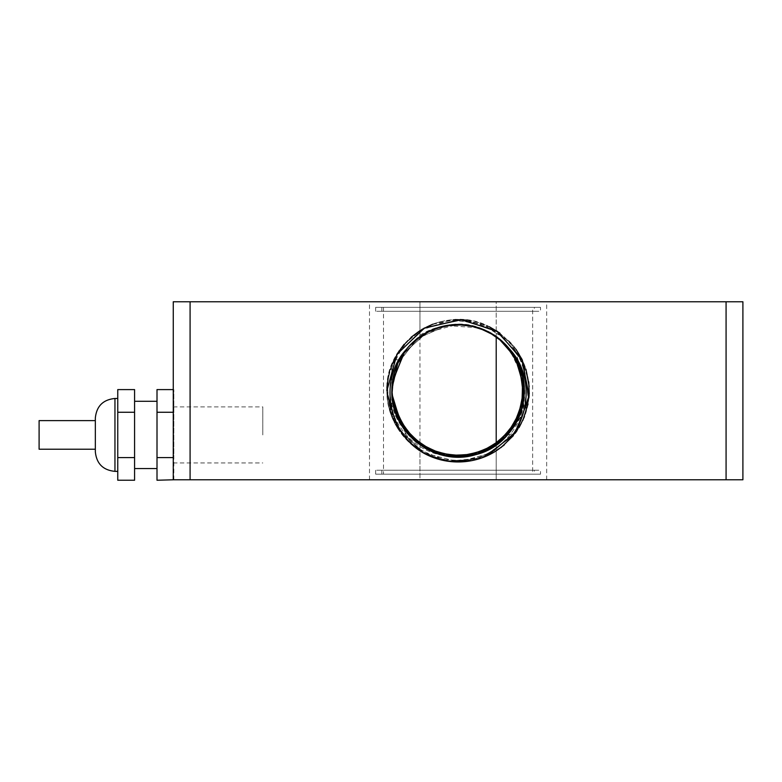 <?xml version="1.0" encoding="UTF-8"?>
<svg xmlns="http://www.w3.org/2000/svg" width="782" height="782" viewBox="0 0 782 782"><rect width="100%" height="100%" fill="white"/><g stroke="black" fill="none" stroke-linecap="round" stroke-linejoin="round"><path stroke-width="0.59" stroke-dasharray="3.91 2.93" d="M39.1 420.618L39.1 449.22M95.336 451.742L95.336 418.096M117.759 434.919L117.759 398.478L117.759 434.919M134.582 389.602L134.582 480.236M134.582 434.919L134.582 401.283L134.582 434.919M134.582 457.578L117.759 457.578L117.759 480.236M134.582 412.261L117.759 412.261L117.759 457.578M117.759 389.602L117.759 412.261M157.006 434.919L157.006 401.283L157.006 434.919M173.829 479.777L173.829 457.578L173.262 457.578M173.262 412.261L157.006 412.261L157.006 457.578L173.829 457.578L173.829 389.602L173.829 480.236M157.006 457.578L157.006 480.236M157.006 389.602L157.006 412.261M173.829 389.602L173.262 389.602M498.437 338.215L485.475 330.434M468.594 325.351L453.482 324.677M436.209 328.225L422.603 334.813M409.094 346.152L409.748 345.448M404.05 352.428L398.4 361.978L391.821 390.765C390.57 351.509 429.807 317.981 468.389 325.312C501.731 329.789 527.645 362.76 524.116 396.22C522.112 429.797 491.145 458.076 457.519 457.03C422.309 457.607 390.941 425.965 391.821 390.765C391.176 358.684 417.041 328.948 448.897 325.146C482.103 319.73 516.482 343.738 522.845 376.768C530.695 409.485 509.287 445.545 476.815 454.322C436.405 467.871 390.247 433.375 391.831 390.765L392.31 398.664M506.316 345.341L494.752 335.586M478.907 327.863L464.097 324.784M446.483 325.537L431.996 329.867M416.855 338.909L411.195 343.943L404.333 352.037M398.625 361.548L394.568 371.88L391.909 387.559M393.336 404.822L393.815 406.865M511.927 352.164L503.1 342.154M488.682 331.998L474.557 326.593M457.05 324.52L442.055 326.475M425.662 332.985L419.279 337.062L406.591 349.085C426.718 326.661 451.224 319.73 480.109 328.274C512.083 338.743 531.574 375.868 522.034 408.126C513.95 440.784 478.359 462.964 445.486 455.818C415.095 450.51 391.244 421.625 391.831 390.765C390.775 353.777 425.535 321.226 462.367 324.647C495.983 326.065 524.8 356.533 524.341 390.169C525.406 423.795 497.147 454.772 463.57 456.805C426.356 460.969 390.736 428.204 391.831 390.765C390.296 348.635 435.457 314.237 475.661 326.886C508.29 335.077 530.343 370.746 523.09 403.59C517.322 436.737 483.384 461.36 450.09 456.541C417.735 453.296 391.147 423.277 391.821 390.765C390.971 356.005 421.547 324.608 456.317 324.53C489.923 322.878 521.399 350.59 524.008 384.128C528.133 417.51 502.826 450.94 469.571 456.023C430.687 464.176 390.521 430.481 391.831 390.765L392.427 399.592M504.39 343.386L514.849 356.592L505.064 344.06M497.675 337.638L491.36 333.464L477.206 327.335M467.646 325.204L460.099 324.54L444.723 325.879M438.653 327.423L428.36 331.548L403.766 352.819L392.251 383.219L391.831 390.765C390.521 350.971 430.833 317.267 469.767 325.547C503.002 330.727 528.212 364.236 523.989 397.608C521.271 431.136 489.718 458.751 456.121 457.001C421.42 456.815 390.98 425.457 391.821 390.765C391.137 358.185 417.852 328.127 450.285 324.97C483.589 320.258 517.459 344.979 523.129 378.136C530.284 411.009 508.124 446.61 475.476 454.704C435.3 467.196 390.296 432.827 391.831 390.765C390.736 353.259 426.493 320.464 463.765 324.755C497.332 326.876 525.504 357.941 524.341 391.567C524.693 425.203 495.788 455.583 462.172 456.903C425.398 460.207 390.785 427.686 391.831 390.765L392.554 400.54M505.651 344.647L493.95 335.067M477.988 327.57L463.14 324.706M445.535 325.713L438.194 327.56L424.127 333.885M416.102 339.505L410.53 344.627L401.156 356.885M398.204 362.408L394.304 372.799L391.87 388.517M393.551 405.76L394.49 409.348M511.369 351.382L507.723 346.885L496.228 336.602L496.208 301.764L546.667 301.764L173.262 301.764L190.085 301.764L190.085 479.777L173.262 479.777L173.262 301.764L496.208 301.764L496.208 333.279C480.324 322.174 462.758 318.108 443.511 321.07A71.201 71.201 0 0 0 392.271 363.591C376.513 402.075 403.404 450.461 445.075 455.73A66.255 66.255 0 0 0 496.208 444.958L507.195 435.242L515.641 432.671L518.808 427.959L522.914 404.441C525.191 393.502 524.742 382.633 521.574 371.831L514.38 347.169L508.896 340.884L496.208 333.279M487.831 331.568L480.881 328.548L465.877 324.98M456.092 324.54L448.545 325.195L433.648 329.193M428.36 331.558L418.507 337.628L397.999 362.838L391.821 390.765C390.238 348.088 436.561 313.572 477.01 327.267C509.453 336.143 530.753 372.271 522.806 404.959C516.345 437.969 481.888 461.869 448.702 456.365C416.923 452.465 391.176 422.779 391.821 390.765C390.932 355.497 422.436 323.816 457.714 324.51C491.34 323.562 522.229 351.929 524.136 385.516C527.557 418.976 501.545 451.869 468.193 456.248C429.66 463.452 390.58 429.953 391.831 390.765C390.462 350.444 431.869 316.554 471.135 325.801C504.253 331.685 528.759 365.712 523.832 398.986C520.411 432.456 488.281 459.405 454.733 456.942C420.55 456.014 391.02 424.958 391.821 390.765L392.711 401.489M524.223 386.758L521.35 371.108M496.902 337.071L490.519 332.995L476.277 327.062M466.698 325.077L459.142 324.51L443.795 326.074M460.099 324.55L447.597 325.341L417.744 338.205L397.598 363.718L391.821 390.765L392.065 385.125L402.691 354.402L426.659 332.438L438.194 327.57L427.5 331.988L403.229 353.601L392.153 384.167L391.831 390.765C391.108 357.687 418.673 327.306 451.664 324.813C485.065 320.806 518.417 346.231 523.383 379.505C529.844 412.525 506.941 447.646 474.127 455.056C434.215 466.522 390.355 432.28 391.831 390.765L391.841 391.391M504.977 343.963L499.336 338.919L486.218 330.786M477.079 327.296L469.708 325.537L454.313 324.628M444.596 325.899L437.285 327.853L423.306 334.383M415.369 340.121L409.866 345.321L400.667 357.706M397.803 363.278L394.05 373.718L391.85 389.475M446.454 456.004L462.338 456.883M478.428 453.824L493.266 446.903M505.641 436.903L515.729 423.414M513.471 427.138L520.529 412.886L522.239 407.354L524.321 392.065M523.686 381.469L522.405 374.842L516.97 360.404M513.833 354.969L507.088 346.172L495.436 336.055M490.519 332.995L479.982 328.225L464.919 324.872M435.74 453.149L451.722 456.708M468.095 456.268L483.853 451.8M510.372 431.449L497.655 443.912L509.776 432.202M517.967 419.123L523.266 402.622M520.216 413.786L522.474 406.425L524.331 391.108L524.116 385.321L521.056 370.199M516.755 359.974L513.578 354.569L503.696 342.721M496.12 336.524L489.688 332.526L475.358 326.808M490.94 333.24L479.073 327.922L446.649 325.498L416.992 338.792L397.207 364.588L391.831 390.765L391.987 386.073L402.173 355.204L425.819 332.897L457.226 324.51L469.708 325.547L458.184 324.51L442.856 326.29M524.018 397.364L523.539 380.521M519.404 365.663L510.783 350.619M504.302 343.288L498.584 338.323L485.348 330.385M476.16 327.023L468.76 325.371L453.355 324.686M443.668 326.104L436.376 328.166L422.495 334.892M414.646 340.737L409.211 346.025L400.198 358.537M397.412 364.158L393.815 374.646L391.831 390.433L393.59 375.585L397.217 364.598M417.207 442.915L431.253 451.341M445.984 455.916L463.296 456.815M474.703 454.909L480.246 453.218L494.077 446.385M502.503 439.934L507.274 435.163L516.198 422.573M524.106 385.321L522.161 373.913L516.521 359.554M514.087 355.38L506.433 345.468L494.644 335.517M437.099 453.619L452.68 456.796M468.565 456.189L484.732 451.419M516.433 422.153L519.14 416.503L523.432 401.684M419.963 335.204C427.695 330.366 436.063 327.228 445.075 325.811A66.255 66.255 0 0 1 524.331 391.567L524.038 384.363L520.753 369.29M518.446 363.464L513.051 353.767L503.002 342.066M498.574 338.332L488.838 332.076L474.43 326.563M392.447 381.792L391.821 390.765C390.687 352.741 427.461 319.711 465.153 324.882C498.672 327.717 526.178 359.368 524.311 392.955C523.96 426.591 494.42 456.365 460.784 456.971C424.46 459.435 390.834 427.168 391.831 390.765C390.189 347.54 437.685 312.917 478.34 327.678C523.002 339.965 539.717 402.241 507.195 435.242M524.184 395.428L523.383 379.593L524.214 394.705M518.847 364.334L510.196 349.867M503.608 342.624L497.821 337.746L484.469 329.994M475.231 326.768L467.822 325.224L452.407 324.765M442.729 326.319L435.476 328.479L421.684 335.41M414.02 341.284L408.575 346.729L399.739 359.378M445.075 325.811C497.069 312.585 544.077 375.458 516.736 421.596C501.79 451.634 462.406 465.583 431.889 451.634C406.435 439.308 393.082 419.025 391.831 390.765C390.345 349.183 434.362 314.921 474.322 326.524C507.107 334.031 529.913 369.231 523.344 402.222C518.28 435.476 484.86 460.813 451.468 456.698C418.556 454.117 391.108 423.776 391.821 390.765C391.02 356.514 420.667 325.41 454.928 324.579C488.486 322.223 520.538 349.261 523.852 382.74C528.681 416.034 504.077 449.992 470.94 455.769C431.723 464.889 390.472 431.019 391.831 390.765L392.349 399.006M393.141 403.883L393.326 404.753M521.33 410.53L523.725 399.749M524.302 388.664L523.031 377.647L508.974 348.332L501.536 340.757M492.582 334.207L482.67 329.242L472.524 326.104M461.536 324.608L450.442 324.95L440.031 327.023M429.65 330.923L420.061 336.504L406.581 349.095M404.607 351.646L398.83 361.118L394.861 370.961M491.37 327.824A71.201 71.201 0 0 0 424.792 327.824C388.087 347.384 377.882 401.792 406.591 432.456C426.278 454.489 450.373 461.566 478.858 453.687C510.802 443.922 531.017 407.637 522.523 375.331C515.465 342.692 480.998 319.496 448.096 325.263C416.571 329.437 391.195 358.967 391.821 390.765C390.599 429.729 429.22 463.13 467.597 456.346C500.744 452.279 526.97 420.071 524.223 386.777C522.953 353.405 493.051 324.569 459.65 324.52C423.707 322.731 390.873 354.784 391.831 390.765C391.137 358.088 418.008 327.971 450.549 324.941C483.784 320.376 517.479 345.077 523.129 378.146C530.255 410.931 508.241 446.444 475.71 454.645C435.486 467.313 390.286 432.915 391.831 390.765C390.198 433.834 437.343 468.428 477.949 453.98C510.02 444.684 530.773 408.693 522.738 376.269C516.159 343.523 482.025 319.838 449.044 325.126C417.129 328.86 391.166 358.635 391.821 390.765C390.472 350.483 431.781 316.612 471.018 325.781C504.058 331.588 528.603 365.409 523.881 398.625C520.646 432.016 488.838 459.102 455.349 456.971C420.931 456.375 391 425.183 391.821 390.765C390.98 425.428 421.371 456.766 456.043 457.001C489.395 458.77 520.822 431.605 523.911 398.351C528.466 365.262 504.028 331.666 471.145 325.811C431.879 316.544 390.462 350.434 391.831 390.765C390.902 355.136 423.082 323.259 458.692 324.51C492.24 324.071 522.65 352.731 524.194 386.24C527.234 419.651 501.018 452.192 467.724 456.326C429.318 463.198 390.589 429.777 391.831 390.765C390.629 429.367 428.536 462.621 466.649 456.473C499.854 452.895 526.54 421.058 524.272 387.735C523.49 354.344 493.999 325.087 460.608 324.559C424.343 322.194 390.834 354.432 391.831 390.765C390.159 347.296 438.174 312.634 478.907 327.863C510.988 337.697 531.183 374.275 522.415 406.65C515.103 439.396 480.197 462.367 447.236 456.131C416.083 451.576 391.205 422.251 391.821 390.765C390.238 433.453 436.581 467.978 477.03 454.264C509.238 445.427 530.499 409.739 522.943 377.207C516.834 344.363 483.051 320.19 450.002 324.999C417.686 328.293 391.147 358.293 391.821 390.765C390.619 352.096 428.673 318.802 466.834 325.087C500.187 328.772 526.833 360.952 524.243 394.402C523.158 427.93 493.139 457.001 459.591 457.011C423.668 458.77 390.873 426.728 391.831 390.765C391.029 356.68 420.384 325.674 454.459 324.608C487.909 322.018 520.089 348.674 523.764 382.027C528.935 415.174 504.849 449.318 471.898 455.574C432.456 465.378 390.443 431.39 391.831 390.765C391.01 425.085 420.765 456.219 455.085 456.962C488.408 459.21 520.226 432.505 523.793 399.299C528.827 366.279 504.879 332.33 472.084 326.006C432.602 316.055 390.433 350.062 391.831 390.765C390.668 429.005 427.852 462.113 465.691 456.59C498.945 453.492 526.1 422.045 524.311 388.693C524.008 355.292 494.947 325.615 461.566 324.598C424.978 321.666 390.805 354.08 391.831 390.765C390.326 348.968 434.792 314.647 474.85 326.661C507.489 334.422 529.981 369.632 523.295 402.515C518.095 435.652 484.732 460.813 451.429 456.698C418.536 454.088 391.108 423.766 391.821 390.765C390.277 433.081 435.818 467.519 476.111 454.528C508.447 446.16 530.216 410.785 523.129 378.146C517.498 345.224 484.068 320.561 450.95 324.892C418.243 327.726 391.127 357.951 391.821 390.765C390.775 353.689 425.701 321.079 462.621 324.667C496.14 326.211 524.79 356.621 524.341 390.169C525.396 423.697 497.303 454.625 463.824 456.776C426.532 461.106 390.726 428.292 391.831 390.765C391.039 424.734 420.169 455.662 454.127 456.913C487.411 459.64 519.619 433.404 523.666 400.247C529.17 367.305 505.719 333.015 473.022 326.211C433.336 315.576 390.394 349.701 391.831 390.765C391.137 358.205 417.823 328.157 450.237 324.97C483.452 320.258 517.264 344.803 523.07 377.843C530.352 410.589 508.505 446.209 476.003 454.557C435.73 467.47 390.277 433.042 391.831 390.765C390.697 428.644 427.177 461.605 464.743 456.698C498.036 454.078 525.641 423.033 524.331 389.651C524.517 356.25 495.886 326.153 462.524 324.657C425.633 321.138 390.775 353.728 391.831 390.765C390.482 350.6 431.547 316.769 470.715 325.723C503.784 331.382 528.485 365.086 523.911 398.321C520.841 431.723 489.151 458.966 455.662 456.981C421.127 456.551 390.99 425.291 391.821 390.765C390.316 432.71 435.066 467.05 475.182 454.782C507.635 446.884 529.922 411.821 523.305 379.084C518.153 346.084 485.084 320.943 451.898 324.794C418.82 327.169 391.098 357.599 391.821 390.765C390.912 355.253 422.876 323.435 458.389 324.51C491.927 323.914 522.474 352.428 524.165 385.937C527.361 419.328 501.301 451.986 468.027 456.277C429.543 463.364 390.58 429.895 391.831 390.765C391.068 424.391 419.582 455.114 453.169 456.844C486.414 460.06 518.994 434.293 523.52 401.195C529.502 368.332 506.55 333.709 473.951 326.436C434.069 315.107 390.365 349.329 391.831 390.765C390.169 347.423 437.92 312.78 478.613 327.766C510.744 337.453 531.105 373.933 522.484 406.357C515.328 439.132 480.529 462.27 447.539 456.18C416.249 451.761 391.205 422.358 391.821 390.765C390.726 428.282 426.513 461.087 463.785 456.786C497.117 454.645 525.162 424 524.341 390.609C525.005 357.218 496.814 326.7 463.472 324.726C426.288 320.62 390.746 353.366 391.831 390.765C390.638 352.213 428.448 318.968 466.531 325.048C499.894 328.577 526.697 360.639 524.263 394.099C523.324 427.627 493.442 456.835 459.894 457.001C423.864 458.946 390.863 426.835 391.831 390.765C390.345 432.329 434.313 466.58 474.254 455.026C506.824 447.597 529.61 412.857 523.471 380.032C518.789 346.964 486.091 321.343 452.856 324.716C419.396 326.612 391.068 357.257 391.821 390.765C391.039 356.788 420.188 325.859 454.156 324.628C487.587 321.881 519.893 348.391 523.725 381.724C529.052 414.841 505.123 449.103 472.191 455.505C432.69 465.534 390.423 431.508 391.831 390.765C391.088 424.04 419.005 454.547 452.211 456.766C485.407 460.461 518.358 435.163 523.363 402.144C529.825 369.368 507.371 334.422 474.879 326.671C434.821 314.638 390.326 348.948 391.831 390.765C390.335 349.085 434.548 314.804 474.547 326.583C507.225 334.188 529.883 369.3 523.353 402.202C518.3 435.369 485.055 460.686 451.742 456.727C418.722 454.274 391.098 423.873 391.821 390.765L393.053 403.424M396.073 414.089L400.824 424.118L406.884 432.808M414.626 440.774L423.58 447.333L433.091 452.123M443.638 455.427L454.635 456.942L465.163 456.639M476.13 454.518L486.521 450.618L495.798 445.241M504.282 438.262L511.565 429.885L517.088 420.892M521.311 410.57L523.735 399.749L524.321 389.338M523.119 378.117L520.098 367.442L514.057 355.331M506.961 346.045L495.553 336.123M483.11 329.427L472.524 326.104L465.055 324.882M450.921 324.901L440.031 327.013L432.876 329.496M420.462 336.24L411.879 343.269L406.513 349.173M399.055 360.697L393.473 376.093M496.208 479.777L173.262 479.777L173.262 301.764L173.262 479.777L496.208 479.777L496.208 444.958L496.208 479.777M190.085 479.777L742.9 479.777L419.954 479.777L742.9 479.777L742.9 301.764L369.495 301.764L742.9 301.764L742.9 479.777L742.9 301.764L190.085 301.764M406.591 432.456A66.255 66.255 0 0 0 509.581 432.456C540.127 397.813 520.235 336.749 475.143 326.739C435.027 314.501 390.316 348.84 391.831 390.765C390.951 425.779 421.977 457.314 457.001 457.02C490.373 458.311 521.408 430.696 524.008 397.393C528.094 364.246 503.168 331.011 470.207 325.625C431.165 317.033 390.501 350.805 391.831 390.765C390.756 353.572 425.916 320.913 462.934 324.686C496.433 326.387 524.947 356.934 524.341 390.472C525.24 424.01 497 454.811 463.511 456.805C426.317 460.94 390.736 428.184 391.831 390.765C390.824 354.295 424.587 321.988 460.979 324.569C494.615 325.283 524.057 355.136 524.311 388.771C526.081 422.368 498.486 453.941 464.958 456.668C427.324 461.722 390.687 428.722 391.831 390.765C390.765 427.93 425.848 460.569 462.827 456.854C496.189 455.202 524.683 424.968 524.331 391.567C526.853 433.394 484.332 468.868 443.511 460.461A71.201 71.201 0 0 1 419.954 450.901L411.303 444.45L402.417 426.679C386.259 397.784 388.781 370.629 409.983 345.204L419.954 335.204L419.954 301.764L419.954 479.777L369.495 479.777L419.954 479.777L419.954 450.901M509.581 432.456C538.221 401.88 528.163 347.433 491.37 327.834C446.893 301.676 384.568 339.222 386.885 390.765L386.885 390.765C386.279 423.541 411.303 454.352 443.511 460.461M424.792 327.824C400.54 341.812 387.901 362.789 386.875 390.765C387.276 412.182 395.418 430.071 411.303 444.45M173.262 434.919L173.262 406.884L173.262 434.919M726.077 479.777L726.077 301.764M484.693 456.815L468.887 461.145M450.08 461.517L434.323 457.89M424.792 453.707C400.54 439.728 387.901 418.741 386.875 390.765L397.06 427.451L424.685 453.648L397.051 427.441L386.885 390.765C386.279 357.98 411.303 327.208 443.511 321.07M499.19 338.811L486.345 330.845M469.532 325.507L454.44 324.608M437.118 327.922L423.414 334.305M445.193 460.793L422.133 452.231L403.365 436.327L391.137 414.988L386.875 390.765C386.904 381.362 388.703 372.3 392.271 363.591M469.347 461.067L438.849 459.327L411.889 444.958L393.424 420.608L386.875 390.765L396.973 354.226L424.382 328.049L461.341 319.633L497.391 331.392L522.288 359.974L528.994 397.285L515.602 432.749L485.905 456.307M479.874 458.555L451.39 461.654M387.295 383.16L391.313 366.025M399.133 350.835L411.117 337.247M420.266 330.434L450.667 319.946L482.582 323.904L509.502 341.499L525.934 369.153M529.15 386.455L528.046 404.02M522.865 420.305L513.324 435.701M501.018 447.568L474.078 460.148M481.409 458.037L447.978 461.253L416.796 448.78L394.802 423.404L386.875 390.765L397.041 354.119L424.606 327.922L461.732 319.652L497.811 331.676L522.562 360.551L528.915 398.048L515.064 433.472L484.957 456.708M494.586 451.908L458.868 461.967L422.935 452.69L396.552 426.591L386.875 390.765L386.934 387.833M487.538 455.593L472.074 460.588M453.159 461.8L437.177 458.839M388.429 376.005L396.894 354.344M403.835 344.647L421.586 329.623M432.299 324.393L455.056 319.623M466.962 320.121L489.258 326.749M499.502 332.849L515.954 349.28M522.063 359.515L528.72 381.792M529.228 393.708L524.487 416.474M519.268 427.187L504.273 444.958M424.675 453.648L397.06 427.451L386.875 390.765L397.236 353.787L425.291 327.57L462.885 319.73L499.082 332.555L523.363 362.31L528.642 400.355L513.403 435.603L482.074 457.812M486.6 456.014L471.057 460.784M452.133 461.722L436.2 458.526M477.978 459.132L447.304 461.155M443.062 460.363L420.736 451.4L402.681 435.486L390.951 414.48L386.875 390.765L386.963 387.315M388.537 375.497L397.158 353.904M404.167 344.256L422.026 329.369M432.778 324.207L455.564 319.603M467.48 320.18L489.718 326.974M499.913 333.142L516.247 349.701M522.288 359.974L528.788 382.3M529.209 394.216L524.302 416.953M519.004 427.627L503.882 445.29M494.136 452.172L458.477 461.967L422.71 452.563L396.484 426.483L386.875 390.765L397.305 353.679L425.525 327.453L463.276 319.76L499.502 332.849L523.617 362.907L528.534 401.117L512.836 436.297L481.106 458.144M485.651 456.424L470.041 460.96M451.106 461.624L426.073 454.362L405.33 438.585L391.645 416.395L386.885 390.765L390.902 414.362L402.515 435.291L420.403 451.194L442.563 460.256M477.479 459.278L446.287 460.989M508.896 340.884C533.041 364.549 536.09 405.731 515.641 432.671M514.38 347.169C532.552 373.18 534.028 400.11 518.808 427.959M488.134 455.31L457.656 461.967M453.892 461.849L427.95 455.29L406.269 439.611L391.909 417.041L386.885 390.765M262.801 434.919L262.801 406.884L262.801 434.919M402.407 426.689L396.611 415.496L391.831 416.845L391.831 364.686L393.923 359.896L399.534 359.749L409.983 345.204M399.534 359.749C390.384 377.902 389.407 396.484 396.611 415.496M393.923 359.896C385.321 378.566 384.617 397.539 391.811 416.796A71.201 71.201 0 0 1 391.831 364.686M540.499 307.365L375.663 307.365L540.499 307.365L540.499 311.295L375.663 311.295L540.499 311.295M534.331 311.295L381.831 311.295L534.331 311.295L534.331 307.365L381.831 307.365L534.331 307.365M532.65 474.166L383.512 474.166L532.65 474.166L532.65 307.365L383.512 307.365L532.65 307.365M383.512 307.365L383.512 474.166M540.499 474.166L375.663 474.166L540.499 474.166L540.499 470.246L375.663 470.246L540.499 470.246M534.331 474.166L381.831 474.166L534.331 474.166L534.331 470.246L381.831 470.246L534.331 470.246M114.954 398.478L114.954 471.36M546.667 479.777L546.667 301.764M173.262 462.954L262.801 462.954M173.262 406.884L262.801 406.884M369.495 479.777L369.495 301.764M375.663 307.365L375.663 311.295M381.831 307.365L381.831 311.295M381.831 470.246L381.831 474.166M375.663 470.246L375.663 474.166"/><path stroke-width="1.17" d="M95.336 449.22L39.1 449.22L39.1 420.618L95.336 420.618M95.336 418.096L95.336 451.742C96.509 463.648 103.048 470.197 114.954 471.36L114.954 398.478C103.048 399.641 96.509 406.19 95.336 418.096M134.582 457.578L117.759 457.578L117.759 480.236L134.582 480.236L134.582 389.602L117.759 389.602L117.759 412.261L134.582 412.261M117.759 457.578L117.759 412.261M173.262 457.578L157.006 457.578L157.006 480.236L173.829 479.777M173.262 389.602L157.006 389.602L157.006 412.261L173.262 412.261M157.006 457.578L157.006 412.261M391.909 387.559L392.496 381.313L404.89 351.265L406.425 349.271L404.323 352.037L392.368 382.261L391.831 390.765L393.229 404.362L407.5 433.57L433.942 452.475L466.199 456.532L496.502 444.753L517.557 419.993L524.292 388.185L515.103 357.012L498.437 338.215M485.475 330.434L468.594 325.351M453.482 324.677L436.209 328.225M422.603 334.813L409.094 346.152M391.87 388.517L391.89 393.825L401.313 424.939L424.401 447.822L455.593 456.981L487.382 450.197L512.122 429.113L523.852 398.8L519.756 366.543L506.316 345.341M494.752 335.586L478.907 327.863M464.097 324.784L446.483 325.537M431.996 329.867L416.855 338.909M404.333 352.037L398.625 361.548M392.31 398.664L393.336 404.822M393.815 406.865L396.582 415.438L415.721 441.713L445.046 455.73L477.509 454.117L505.309 437.255L521.731 409.201L522.835 376.709L511.927 352.164M503.1 342.154L488.682 331.998M474.557 326.593L457.05 324.52M442.055 326.475L425.662 332.985M406.591 349.075A66.255 66.255 0 0 1 509.581 349.075C538.221 379.661 528.163 434.108 491.37 453.707A71.201 71.201 0 0 1 424.792 453.707C388.087 434.147 377.882 379.749 406.591 349.085L404.05 352.428M391.85 389.475L393.434 405.291L408.126 434.293L434.841 452.817L467.147 456.405L497.274 444.196L517.967 419.123L524.253 387.227L514.849 356.592L521.35 371.108M505.064 344.06L497.675 337.638M477.206 327.335L467.646 325.204M444.723 325.879L438.653 327.423M393.473 376.093L391.948 394.783L401.811 425.76L425.222 448.311L456.551 457.011L488.242 449.767L512.669 428.331L523.969 397.843L519.404 365.653L505.651 344.647M493.95 335.067L477.988 327.57M463.14 324.706L445.535 325.713M424.127 333.885L416.102 339.505M401.156 356.885L398.204 362.408M392.427 399.592L393.551 405.76M394.49 409.348L396.943 416.317L416.454 442.319L445.984 455.916L478.428 453.824L505.974 436.561L521.985 408.272L522.63 375.771L511.369 351.382M496.208 444.948L496.208 336.583L487.831 331.568M465.877 324.98L456.092 324.54M433.648 329.193L428.36 331.558M504.977 343.963L519.033 364.774L524.057 396.894L513.207 427.529L489.092 449.327L457.509 457.03L426.063 448.78L402.329 426.561L392.007 395.741L391.821 390.765L393.649 406.229L408.761 435.007L435.74 453.149L468.095 456.268L498.046 443.629L518.368 418.253L524.223 386.758M504.39 343.386L496.902 337.071M476.277 327.062L466.698 325.077M443.795 326.074L442.856 326.29M486.218 330.786L477.079 327.296M454.313 324.628L444.596 325.899M423.306 334.383L415.369 340.121M400.667 357.706L397.803 363.278M392.554 400.54L397.324 417.197L417.207 442.915L446.454 456.004M462.338 456.883L478.428 453.824M493.266 446.903L505.641 436.903M515.729 423.414L520.538 412.886L524.018 397.364M524.321 392.065L523.686 381.469M516.97 360.404L513.833 354.969M495.436 336.055L490.519 332.995M464.919 324.872L460.099 324.55M513.471 427.138L489.933 448.868L458.467 457.03L426.904 449.23L402.847 427.373L392.085 396.689L391.831 390.765L393.884 407.158L409.406 435.721L435.74 453.149M451.722 456.708L468.095 456.268M483.853 451.8L497.655 443.912L484.732 451.419M509.776 432.202L517.967 419.123M523.266 402.622L524.341 391.108L524.106 385.321M521.056 370.199L516.755 359.974M503.696 342.721L496.12 336.524M475.358 326.808L474.43 326.563M523.539 380.521L519.404 365.663M510.783 350.619L504.302 343.288M485.348 330.385L476.16 327.023M453.355 324.686L443.668 326.104M422.495 334.892L414.646 340.737M400.198 358.537L397.412 364.158M392.711 401.489L397.715 418.077L417.207 442.915M431.253 451.341L445.984 455.916M463.296 456.815L474.703 454.909M494.077 446.385L502.503 439.934M516.198 422.573L520.216 413.786M516.521 359.554L514.087 355.38M494.644 335.517L490.94 333.24M391.841 391.391L394.128 408.087L410.061 436.415L437.099 453.619M452.68 456.796L468.565 456.189M510.372 431.449L516.433 422.153M523.432 401.684L524.331 391.587M520.753 369.29L518.446 363.464M503.002 342.066L498.574 338.332M445.066 455.73L459.425 457.011L490.764 448.409L514.253 425.926L524.184 395.428M521.555 371.841L523.383 379.612L518.847 364.334M510.196 349.867L503.608 342.624M484.469 329.994L475.231 326.768M452.407 324.765L442.729 326.319M421.684 335.41L414.02 341.284M399.739 359.378L397.217 364.598M392.349 399.006L393.141 403.883M393.326 404.753L396.23 414.538L414.988 441.097L444.108 455.535L476.6 454.391L504.625 437.93L521.33 410.53M523.725 399.749L524.302 388.664M501.536 340.757L492.582 334.207M472.524 326.104L461.536 324.608M440.031 327.023L429.65 330.923M406.581 349.095L404.607 351.646M394.861 370.961L392.447 381.792M393.053 403.424L396.073 414.089M406.884 432.808L414.626 440.774M433.091 452.123L443.638 455.427M465.163 456.639L476.13 454.518M495.798 445.241L504.282 438.262M517.088 420.892L521.311 410.57M524.321 389.338L523.119 378.117M514.057 355.331L506.961 346.045M495.553 336.123L483.11 329.427M465.055 324.882L450.921 324.901M432.876 329.496L420.462 336.24M406.513 349.173L399.055 360.697M190.085 301.764L173.262 301.764L173.262 479.777L190.085 479.777L190.085 301.764L726.077 301.764L726.077 479.777L742.9 479.777L742.9 301.764L726.077 301.764M726.077 479.777L190.085 479.777M491.37 453.707L484.693 456.815M468.887 461.145L450.08 461.517M434.323 457.89L424.665 453.638L437.177 458.839M499.19 338.811L515.582 357.833L524.321 389.143L517.127 420.843L495.71 445.31L465.241 456.639L433.052 452.123L406.884 432.827L393.043 403.414L391.831 390.765C390.296 432.905 435.457 467.294 475.671 454.655C520.46 444.303 539.971 383.561 509.581 349.075M522.894 404.431L524.214 394.705M486.345 330.845L469.532 325.507M454.44 324.608L437.118 327.922M423.414 334.305L409.748 345.448M485.905 456.307L479.874 458.555M451.39 461.654L445.193 460.793M487.538 455.593L516.501 431.478L529.091 395.956L521.789 358.977L496.638 330.913L460.676 319.613L423.991 328.254L396.855 354.422L386.875 390.765L387.295 383.16M391.313 366.025L399.133 350.835M411.117 337.247L420.266 330.434M525.934 369.153L529.15 386.455M528.046 404.02L522.865 420.305M513.324 435.701L501.018 447.568M474.078 460.148L469.347 461.067M484.957 456.708L481.409 458.037M472.074 460.588L453.159 461.8M386.934 387.833L388.429 376.005M396.894 354.344L403.835 344.647M421.586 329.623L432.299 324.393M455.056 319.623L466.962 320.121M489.258 326.749L499.502 332.849M515.954 349.28L522.063 359.515M528.72 381.792L529.228 393.708M524.487 416.474L519.268 427.187M504.273 444.958L494.586 451.908M485.651 456.424L515.455 432.945L528.964 397.491L522.356 360.131L497.499 331.47L461.448 319.642L424.44 328.01L396.982 354.197L386.875 390.765L396.924 354.305L424.215 328.137L461.057 319.633L497.069 331.187L522.073 359.554L529.033 396.718L515.983 432.211L486.6 456.014M471.057 460.784L452.133 461.722M436.2 458.526L424.675 453.648M482.074 457.812L477.978 459.132M447.304 461.155L443.062 460.363M386.963 387.315L388.537 375.497M397.158 353.904L404.167 344.256M422.026 329.369L432.778 324.207M455.564 319.603L467.48 320.18M489.718 326.974L499.913 333.142M516.247 349.701L522.288 359.974M528.788 382.3L529.209 394.216M524.302 416.953L519.004 427.627M503.882 445.29L494.136 452.172M470.041 460.96L451.106 461.624M481.106 458.144L477.479 459.278M446.287 460.989L442.563 460.256M386.885 390.765L396.816 354.49L423.844 328.332L460.432 319.594L496.365 330.718L521.614 358.596L529.131 395.457L516.834 430.999L488.134 455.31M457.656 461.967L453.892 461.849M117.759 398.478L114.954 398.478M117.759 471.36L114.954 471.36M157.006 401.283L134.582 401.283M157.006 468.555L134.582 468.555"/></g></svg>
